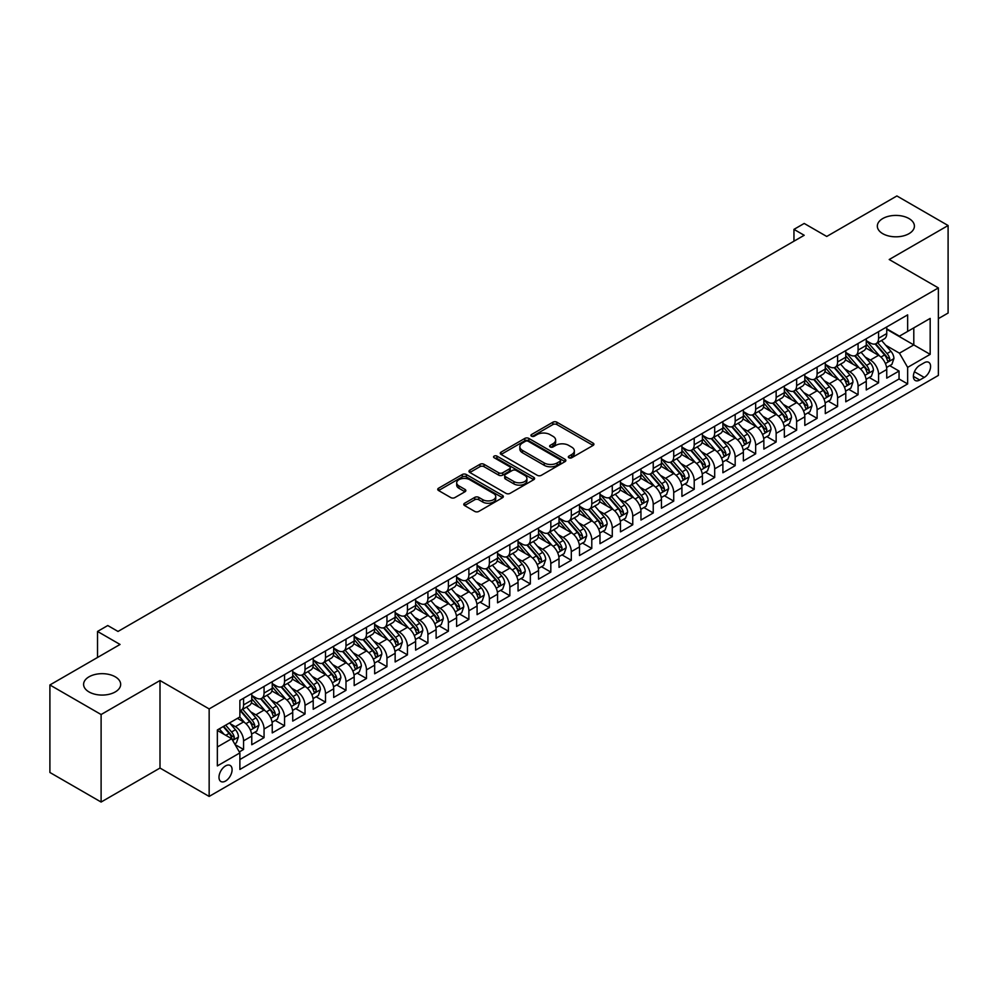 <?xml version="1.0" encoding="UTF-8"?>
<svg xmlns="http://www.w3.org/2000/svg" width="998" height="998" viewBox="0 0 998 998"><rect width="100%" height="100%" fill="white"/><g stroke="black" fill="none" stroke-linecap="round" stroke-linejoin="round"><path stroke-width="1.5" d="M568.91 457.758A1.996 1.148 0 0 0 571.717 457.758L593.086 445.432A2.844 1.647 0 0 0 593.922 444.272A2.844 1.647 0 0 0 593.086 443.1L556.896 422.216A2.844 1.647 0 0 0 552.867 422.216L531.51 434.542A1.996 1.148 0 0 0 530.924 435.353A1.996 1.148 0 0 0 531.51 436.176A1.996 1.148 0 0 0 534.329 436.176L537.086 434.579A9.094 5.252 0 0 1 549.96 434.579L552.967 436.313A9.094 5.252 0 0 1 555.636 440.031A9.094 5.252 0 0 1 552.967 443.748L550.21 445.345A1.996 1.148 0 0 0 549.624 446.156A1.996 1.148 0 0 0 550.21 446.967A1.996 1.148 0 0 0 553.017 446.967L555.786 445.37A9.094 5.252 0 0 1 568.66 445.37L571.667 447.116A9.094 5.252 0 0 1 574.337 450.822A9.094 5.252 0 0 1 571.667 454.539L568.91 456.136A1.996 1.148 0 0 0 568.324 456.947A1.996 1.148 0 0 0 568.91 457.758L568.91 456.136M115.244 676.806A18.538 10.704 0 0 0 95.035 674.486A18.538 10.704 0 0 0 83.595 684.366A18.538 10.704 0 0 0 89.022 691.938A18.538 10.704 0 0 0 109.231 694.259A18.538 10.704 0 0 0 120.671 684.366A18.538 10.704 0 0 0 115.244 676.806M908.978 218.55A18.538 10.704 0 0 0 888.769 216.229A18.538 10.704 0 0 0 877.329 226.109A18.538 10.704 0 0 0 882.756 233.682A18.538 10.704 0 0 0 902.965 236.002A18.538 10.704 0 0 0 914.405 226.109A18.538 10.704 0 0 0 908.978 218.55M225.548 781.047A9.269 5.352 120 0 0 231.598 772.889A9.269 5.352 120 0 0 230.176 765.454A9.269 5.352 120 0 0 225.548 765.915A9.269 5.352 120 0 0 219.485 774.086A9.269 5.352 120 0 0 220.907 781.509A9.269 5.352 120 0 0 225.548 781.047M464.606 503.241A2.844 1.647 0 0 0 463.771 504.402A2.844 1.647 0 0 0 464.606 505.562L474.761 511.425A2.844 1.647 0 0 0 478.778 511.425L502.505 497.728A2.844 1.647 0 0 0 503.341 496.555A2.844 1.647 0 0 0 502.505 495.395L466.316 474.512A2.844 1.647 0 0 0 462.299 474.512L438.571 488.209A2.844 1.647 0 0 0 437.735 489.369A2.844 1.647 0 0 0 438.571 490.529L450.834 497.603A2.844 1.647 0 0 0 454.851 497.603L465.006 491.74A2.844 1.647 0 0 0 465.841 490.579A2.844 1.647 0 0 0 465.006 489.419L458.93 485.914A7.61 4.391 0 0 1 456.697 482.807A7.61 4.391 0 0 1 461.4 478.753A7.61 4.391 0 0 1 469.684 479.701L493.511 493.461A7.61 4.391 0 0 1 495.732 496.555A7.61 4.391 0 0 1 491.041 500.622A7.61 4.391 0 0 1 482.758 499.661L478.778 497.378A2.844 1.647 0 0 0 474.761 497.378L464.606 503.241L464.606 505.562L474.761 499.736L474.761 497.378M938.37 318.649L948.1 313.035L948.1 225.523L896.89 195.957L826.731 236.464L804.201 223.452L793.959 229.365L804.201 235.279L118.013 631.447L107.772 625.534L97.53 631.447L97.53 657.47M101.11 714.531L101.11 802.043L160.004 768.048L160.004 680.524L101.11 714.531L49.9 684.965L120.059 644.459L97.53 631.447M160.004 680.524L209.156 708.917L938.37 287.911L938.37 375.423L209.156 796.429L209.156 708.917M948.1 225.523L889.206 259.517L938.37 287.911M537.286 475.322A2.844 1.647 0 0 0 541.315 475.322L565.03 461.625A2.844 1.647 0 0 0 565.866 460.465A2.844 1.647 0 0 0 565.03 459.305L528.84 438.409A2.844 1.647 0 0 0 524.823 438.409L501.096 452.106A2.844 1.647 0 0 0 500.272 453.267A2.844 1.647 0 0 0 501.096 454.427L537.286 475.322M494.958 458.194A1.996 1.148 0 0 1 496.979 458.469L533.73 479.689L510.04 493.374A2.844 1.647 0 0 1 506.023 493.374L469.833 472.478L469.833 470.158A2.844 1.647 0 0 0 468.998 471.318A2.844 1.647 0 0 0 469.833 472.478M469.833 470.158L479.988 464.295A2.844 1.647 0 0 1 484.005 464.295L498.688 472.765A2.844 1.647 0 0 0 502.705 472.765L509.442 468.873A2.844 1.647 0 0 0 510.277 467.713A2.844 1.647 0 0 0 509.442 466.553L494.16 457.733A1.996 1.148 0 0 1 493.573 456.922A1.996 1.148 0 0 1 494.808 455.861A1.996 1.148 0 0 1 496.979 456.111L533.768 477.343A2.844 1.647 0 0 1 534.604 478.516A2.844 1.647 0 0 1 533.768 479.676L533.768 477.343M101.11 802.043L49.9 772.477L49.9 684.965M239.32 751.931L243.574 749.473L235.066 744.57M230.239 723.687L235.378 726.656A11.589 6.687 60 0 1 243.574 740.84L251.77 736.112L251.77 744.745L264.058 737.647L254.739 732.27M250.723 711.861L255.862 714.83A11.589 6.687 60 0 1 264.058 729.014L272.242 724.286L272.242 732.919L284.542 725.82L275.223 720.444M271.207 700.035L276.346 703.004A11.589 6.687 60 0 1 284.542 717.188L292.726 712.46L292.726 721.092L305.026 713.994L295.707 708.617M291.69 688.208L296.83 691.177A11.589 6.687 60 0 1 305.026 705.361L313.21 700.633L313.21 709.266L325.51 702.168L316.179 696.791M312.174 676.382L317.314 679.351A11.589 6.687 60 0 1 325.51 693.535L333.694 688.807L333.694 697.44L345.994 690.342L336.663 684.965M332.658 664.556L337.798 667.525A11.589 6.687 60 0 1 345.994 681.709L354.178 676.981L354.178 685.614L366.478 678.515L357.147 673.139M353.13 652.729L358.282 655.698A11.589 6.687 60 0 1 366.478 669.883L374.662 665.155L374.662 673.787L386.95 666.689L377.631 661.312M373.614 640.903L378.766 643.872A11.589 6.687 60 0 1 386.95 658.056L395.146 653.328L395.146 661.961L407.434 654.863L398.115 649.486M394.098 629.077L399.25 632.046A11.589 6.687 60 0 1 407.434 646.23L415.63 641.502L415.63 650.135L427.917 643.036L418.599 637.66M414.582 617.251L419.734 620.22A11.589 6.687 60 0 1 427.917 634.404L436.114 629.676L436.114 638.308L448.401 631.21L439.083 625.833M435.066 605.424L440.218 608.393A11.589 6.687 60 0 1 448.401 622.577L456.597 617.849L456.597 626.482L468.885 619.384L459.567 614.007M455.55 593.598L460.702 596.567A11.589 6.687 60 0 1 468.885 610.751L477.081 606.023L477.081 614.656L489.369 607.557L480.05 602.181M476.034 581.772L481.173 584.741A11.589 6.687 60 0 1 489.369 598.925L497.565 594.197L497.565 602.829L509.853 595.731L500.534 590.354M496.517 569.945L501.657 572.914A11.589 6.687 60 0 1 509.853 587.098L518.049 582.37L518.049 591.003L530.337 583.917L521.018 578.528M517.001 558.119L522.141 561.088A11.589 6.687 60 0 1 530.337 575.272L538.533 570.544L538.533 579.177L550.821 572.091L541.502 566.702M537.485 546.293L542.625 549.262A11.589 6.687 60 0 1 550.821 563.446L559.017 558.718L559.017 567.351L571.305 560.265L561.986 554.876M557.969 534.466L563.109 537.435A11.589 6.687 60 0 1 571.305 551.632L579.501 546.892L579.501 555.524L591.789 548.438L582.47 543.049M578.453 522.64L583.593 525.609A11.589 6.687 60 0 1 591.789 539.806L599.985 535.065L599.985 543.698L612.273 536.612L602.954 531.223M598.937 510.814L604.077 513.783A11.589 6.687 60 0 1 612.273 527.979L620.469 523.239L620.469 531.872L632.757 524.786L623.438 519.397M619.421 498.988L624.561 501.957A11.589 6.687 60 0 1 632.757 516.153L640.953 511.413L640.953 520.045L653.241 512.96L643.922 507.57M639.905 487.161L645.045 490.13A11.589 6.687 60 0 1 653.241 504.327L661.437 499.586L661.437 508.219L673.725 501.133L664.406 495.744M660.389 475.335L665.529 478.304A11.589 6.687 60 0 1 673.725 492.501L681.921 487.76L681.921 496.393L694.209 489.307L684.89 483.918M680.873 463.509L686.013 466.478A11.589 6.687 60 0 1 694.209 480.674L702.405 475.934L702.405 484.566L714.693 477.481L705.374 472.091M701.357 451.682L706.497 454.651A11.589 6.687 60 0 1 714.693 468.848L722.889 464.107L722.889 472.753L735.177 465.654L725.858 460.265M721.841 439.856L726.981 442.825A11.589 6.687 60 0 1 735.177 457.022L743.373 452.294L743.373 460.926L755.661 453.828L746.342 448.439M742.325 428.03L747.465 430.999A11.589 6.687 60 0 1 755.661 445.195L763.857 440.467L763.857 449.1L776.145 442.002L766.826 436.613M762.809 416.203L767.949 419.172A11.589 6.687 60 0 1 776.145 433.369L784.341 428.641L784.341 437.274L796.629 430.175L787.31 424.786M783.293 404.377L788.432 407.346A11.589 6.687 60 0 1 796.629 421.543L804.812 416.815L804.812 425.447L817.113 418.349L807.794 412.96M803.777 392.551L808.916 395.52A11.589 6.687 60 0 1 817.113 409.716L825.296 404.988L825.296 413.621L837.596 406.523L828.278 401.146M824.261 380.725L829.4 383.694A11.589 6.687 60 0 1 837.596 397.89L845.78 393.162L845.78 401.795L858.08 394.697L848.749 389.32M844.745 368.898L849.884 371.867A11.589 6.687 60 0 1 858.08 386.064L866.264 381.336L866.264 389.969L878.564 382.87L878.564 374.238A11.589 6.687 -120 0 0 870.368 360.041L865.229 357.072M869.233 377.494L878.564 382.87M251.77 736.112A11.589 6.687 -120 0 0 243.574 721.916L237.424 718.373M272.242 724.286A11.589 6.687 -120 0 0 264.058 710.089L251.384 702.779M292.726 712.46A11.589 6.687 -120 0 0 284.542 698.263L271.868 690.953M313.21 700.633A11.589 6.687 -120 0 0 305.026 686.437L292.352 679.127M333.694 688.807A11.589 6.687 -120 0 0 325.51 674.611L312.836 667.3M354.178 676.981A11.589 6.687 -120 0 0 345.994 662.797L333.32 655.474M374.662 665.155A11.589 6.687 -120 0 0 366.478 650.97L353.803 643.648M395.146 653.328A11.589 6.687 -120 0 0 386.95 639.144L374.287 631.821M415.63 641.502A11.589 6.687 -120 0 0 407.434 627.318L394.771 619.995M436.114 629.676A11.589 6.687 -120 0 0 427.917 615.492L415.255 608.169M456.597 617.849A11.589 6.687 -120 0 0 448.401 603.665L435.739 596.342M477.081 606.023A11.589 6.687 -120 0 0 468.885 591.839L456.223 584.516M497.565 594.197A11.589 6.687 -120 0 0 489.369 580.013L476.707 572.69M518.049 582.37A11.589 6.687 -120 0 0 509.853 568.186L497.191 560.864M538.533 570.544A11.589 6.687 -120 0 0 530.337 556.36L517.675 549.037M559.017 558.718A11.589 6.687 -120 0 0 550.821 544.534L538.159 537.211M579.501 546.892A11.589 6.687 -120 0 0 571.305 532.707L558.643 525.385M599.985 535.065A11.589 6.687 -120 0 0 591.789 520.881L579.127 513.571M620.469 523.239A11.589 6.687 -120 0 0 612.273 509.055L599.611 501.745M640.953 511.413A11.589 6.687 -120 0 0 632.757 497.229L620.095 489.918M661.437 499.586A11.589 6.687 -120 0 0 653.241 485.402L640.579 478.092M681.921 487.76A11.589 6.687 -120 0 0 673.725 473.576L661.05 466.266M702.405 475.934A11.589 6.687 -120 0 0 694.209 461.75L681.534 454.439M722.889 464.107A11.589 6.687 -120 0 0 714.693 449.923L702.018 442.613M743.373 452.294A11.589 6.687 -120 0 0 735.177 438.097L722.502 430.787M763.857 440.467A11.589 6.687 -120 0 0 755.661 426.271L742.986 418.96M784.341 428.641A11.589 6.687 -120 0 0 776.145 414.444L763.47 407.134M804.812 416.815A11.589 6.687 -120 0 0 796.629 402.618L783.954 395.308M825.296 404.988A11.589 6.687 -120 0 0 817.113 390.792L804.438 383.481M845.78 393.162A11.589 6.687 -120 0 0 837.596 378.966L824.922 371.655M866.264 381.336A11.589 6.687 -120 0 0 858.08 367.139L845.406 359.829M924.235 362.761L919.732 365.368A8.982 5.19 120 0 0 913.869 373.277A8.982 5.19 120 0 0 915.241 380.475A8.982 5.19 120 0 0 919.732 380.026L924.235 377.431A8.982 5.19 120 0 0 930.099 369.51A8.982 5.19 120 0 0 928.726 362.324A8.982 5.19 120 0 0 924.235 362.761M217.352 746.991L231.686 738.72L239.882 752.904L239.882 769.458L907.644 383.931L907.644 367.376L899.447 353.18L885.7 345.246M239.882 752.904L217.352 765.915L217.352 729.962L239.882 716.951L239.882 700.396L907.644 314.869L907.644 331.423L930.173 318.412L930.173 354.365L907.644 367.376M251.77 695.431L255.862 697.789A11.589 6.687 60 0 0 261.651 698.363L269.847 693.635A11.589 6.687 -120 0 0 272.242 688.333L272.242 681.709M272.242 683.605L276.346 685.975A11.589 6.687 60 0 0 282.135 686.549L290.331 681.809A11.589 6.687 -120 0 0 292.726 676.507L292.726 669.883M292.726 671.779L296.83 674.149A11.589 6.687 60 0 0 302.619 674.723L310.815 669.982A11.589 6.687 -120 0 0 313.21 664.68L313.21 658.056M313.21 659.952L317.314 662.323A11.589 6.687 60 0 0 323.103 662.897L331.299 658.156A11.589 6.687 -120 0 0 333.694 652.854L333.694 646.23M333.694 648.126L337.798 650.496A11.589 6.687 60 0 0 343.586 651.07L351.783 646.33A11.589 6.687 -120 0 0 354.178 641.028L354.178 634.404M354.178 636.3L358.282 638.67A11.589 6.687 60 0 0 364.07 639.244L372.266 634.503A11.589 6.687 -120 0 0 374.662 629.202L374.662 622.577M374.662 624.474L378.766 626.844A11.589 6.687 60 0 0 384.554 627.418L392.75 622.677A11.589 6.687 -120 0 0 395.146 617.375L395.146 610.751M395.146 612.647L399.25 615.018A11.589 6.687 60 0 0 405.038 615.591L413.234 610.851A11.589 6.687 -120 0 0 415.63 605.549L415.63 598.925M415.63 600.821L419.734 603.191A11.589 6.687 60 0 0 425.522 603.765L433.718 599.025A11.589 6.687 -120 0 0 436.114 593.723L436.114 587.098M436.114 588.995L440.218 591.365A11.589 6.687 60 0 0 446.006 591.939L454.202 587.211A11.589 6.687 -120 0 0 456.597 581.896L456.597 575.272M456.597 577.168L460.702 579.539A11.589 6.687 60 0 0 466.49 580.112L474.686 575.384A11.589 6.687 -120 0 0 477.081 570.07L477.081 563.446M477.081 565.342L481.173 567.712A11.589 6.687 60 0 0 486.974 568.286L495.17 563.558A11.589 6.687 -120 0 0 497.565 558.244L497.565 551.62M497.565 553.516L501.657 555.886A11.589 6.687 60 0 0 507.458 556.46L515.654 551.732A11.589 6.687 -120 0 0 518.049 546.417L518.049 539.793M518.049 541.689L522.141 544.06A11.589 6.687 60 0 0 527.942 544.634L536.138 539.906A11.589 6.687 -120 0 0 538.533 534.591L538.533 527.979M538.533 529.863L542.625 532.233A11.589 6.687 60 0 0 548.426 532.807L556.622 528.079A11.589 6.687 -120 0 0 559.017 522.765L559.017 516.153M559.017 518.037L563.109 520.407A11.589 6.687 60 0 0 568.91 520.981L577.106 516.253A11.589 6.687 -120 0 0 579.501 510.939L579.501 504.327M579.501 506.211L583.593 508.581A11.589 6.687 60 0 0 589.394 509.155L597.577 504.427A11.589 6.687 -120 0 0 599.985 499.112L599.985 492.501M599.985 494.384L604.077 496.755A11.589 6.687 60 0 0 609.878 497.328L618.061 492.6A11.589 6.687 -120 0 0 620.469 487.286L620.469 480.674M620.469 482.558L624.561 484.928A11.589 6.687 60 0 0 630.362 485.502L638.545 480.774A11.589 6.687 -120 0 0 640.953 475.472L640.953 468.848M640.953 470.732L645.045 473.102A11.589 6.687 60 0 0 650.846 473.676L659.029 468.948A11.589 6.687 -120 0 0 661.437 463.646L661.437 457.022M661.437 458.905L665.529 461.276A11.589 6.687 60 0 0 671.33 461.849L679.513 457.121A11.589 6.687 -120 0 0 681.921 451.82L681.921 445.195M681.921 447.079L686.013 449.449A11.589 6.687 60 0 0 691.814 450.023L699.997 445.295A11.589 6.687 -120 0 0 702.405 439.993L702.405 433.369M702.405 435.253L706.497 437.623A11.589 6.687 60 0 0 712.285 438.197L720.481 433.469A11.589 6.687 -120 0 0 722.889 428.167L722.889 421.543M722.889 423.426L726.981 425.797A11.589 6.687 60 0 0 732.769 426.371L740.965 421.643A11.589 6.687 -120 0 0 743.373 416.341L743.373 409.716M743.373 411.6L747.465 413.97A11.589 6.687 60 0 0 753.253 414.544L761.449 409.816A11.589 6.687 -120 0 0 763.857 404.514L763.857 397.89M763.857 399.774L767.949 402.144A11.589 6.687 60 0 0 773.737 402.718L781.933 397.99A11.589 6.687 -120 0 0 784.341 392.688L784.341 386.064M784.341 387.948L788.432 390.318A11.589 6.687 60 0 0 794.221 390.892L802.417 386.164A11.589 6.687 -120 0 0 804.812 380.862L804.812 374.238M804.812 376.134L808.916 378.491A11.589 6.687 60 0 0 814.705 379.065L822.901 374.337A11.589 6.687 -120 0 0 825.296 369.035L825.296 362.411M825.296 364.307L829.4 366.665A11.589 6.687 60 0 0 835.189 367.239L843.385 362.511A11.589 6.687 -120 0 0 845.78 357.209L845.78 350.585M845.78 352.481L849.884 354.839A11.589 6.687 60 0 0 855.673 355.413L863.869 350.685A11.589 6.687 -120 0 0 866.264 345.383L866.264 338.759M239.882 759.528L899.048 378.966L899.048 371.044L886.748 378.142L886.748 369.51A11.589 6.687 -120 0 0 878.564 355.313L865.89 348.003M866.264 340.655L870.368 343.013A11.589 6.687 -120 0 0 876.157 343.586A11.589 6.687 -120 0 0 878.564 338.285L878.564 331.66M876.157 343.586L884.353 338.858A11.589 6.687 -120 0 0 886.748 333.557L886.748 326.932M243.574 698.263L243.574 704.887A11.589 6.687 60 0 1 241.167 710.189A11.589 6.687 60 0 1 239.882 710.663M241.167 710.189L249.363 705.461A11.589 6.687 -120 0 0 251.77 700.159L251.77 693.535M264.058 686.437L264.058 693.061A11.589 6.687 60 0 1 261.651 698.363M284.542 674.611L284.542 681.235A11.589 6.687 60 0 1 282.135 686.549M305.026 662.784L305.026 669.409A11.589 6.687 60 0 1 302.619 674.723M325.51 650.958L325.51 657.582A11.589 6.687 60 0 1 323.103 662.897M345.994 639.132L345.994 645.756A11.589 6.687 60 0 1 343.586 651.07M366.478 627.318L366.478 633.93A11.589 6.687 60 0 1 364.07 639.244M386.95 615.492L386.95 622.103A11.589 6.687 60 0 1 384.554 627.418M407.434 603.665L407.434 610.277A11.589 6.687 60 0 1 405.038 615.591M427.917 591.839L427.917 598.451A11.589 6.687 60 0 1 425.522 603.765M448.401 580.013L448.401 586.624A11.589 6.687 60 0 1 446.006 591.939M468.885 568.186L468.885 574.811A11.589 6.687 60 0 1 466.49 580.112M489.369 556.36L489.369 562.984A11.589 6.687 60 0 1 486.974 568.286M509.853 544.534L509.853 551.158A11.589 6.687 60 0 1 507.458 556.46M530.337 532.707L530.337 539.332A11.589 6.687 60 0 1 527.942 544.634M550.821 520.881L550.821 527.505A11.589 6.687 60 0 1 548.426 532.807M571.305 509.055L571.305 515.679A11.589 6.687 60 0 1 568.91 520.981M591.789 497.229L591.789 503.853A11.589 6.687 60 0 1 589.394 509.155M612.273 485.402L612.273 492.026A11.589 6.687 60 0 1 609.878 497.328M632.757 473.576L632.757 480.2A11.589 6.687 60 0 1 630.362 485.502M653.241 461.75L653.241 468.374A11.589 6.687 60 0 1 650.846 473.676M673.725 449.923L673.725 456.548A11.589 6.687 60 0 1 671.33 461.849M694.209 438.097L694.209 444.721A11.589 6.687 60 0 1 691.814 450.023M714.693 426.271L714.693 432.895A11.589 6.687 60 0 1 712.285 438.197M735.177 414.444L735.177 421.069A11.589 6.687 60 0 1 732.769 426.371M755.661 402.618L755.661 409.242A11.589 6.687 60 0 1 753.253 414.544M776.145 390.792L776.145 397.416A11.589 6.687 60 0 1 773.737 402.718M796.629 378.966L796.629 385.59A11.589 6.687 60 0 1 794.221 390.892M817.113 367.139L817.113 373.763A11.589 6.687 60 0 1 814.705 379.065M837.596 355.313L837.596 361.937A11.589 6.687 60 0 1 835.189 367.239M858.08 343.487L858.08 350.111A11.589 6.687 60 0 1 855.673 355.413M858.08 386.064L858.08 394.697M837.596 397.89L837.596 406.523M817.113 409.716L817.113 418.349M796.629 421.543L796.629 430.175M776.145 433.369L776.145 442.002M755.661 445.195L755.661 453.828M735.177 457.022L735.177 465.654M714.693 468.848L714.693 477.481M694.209 480.674L694.209 489.307M673.725 492.501L673.725 501.133M653.241 504.327L653.241 512.96M632.757 516.153L632.757 524.786M612.273 527.979L612.273 536.612M591.789 539.806L591.789 548.438M571.305 551.632L571.305 560.265M550.821 563.446L550.821 572.091M530.337 575.272L530.337 583.917M509.853 587.098L509.853 595.731M489.369 598.925L489.369 607.557M468.885 610.751L468.885 619.384M448.401 622.577L448.401 631.21M427.917 634.404L427.917 643.036M407.434 646.23L407.434 654.863M386.95 658.056L386.95 666.689M366.478 669.883L366.478 678.515M345.994 681.709L345.994 690.342M325.51 693.535L325.51 702.168M305.026 705.361L305.026 713.994M284.542 717.188L284.542 725.82M264.058 729.014L264.058 737.647M243.574 740.84L243.574 749.473M231.686 738.72L217.352 730.436M899.447 353.18L913.794 344.909L913.794 327.88L930.173 318.412M886.748 329.303L930.173 354.365M886.748 328.829L899.447 336.151L907.644 331.423M160.004 768.048L209.156 796.429M793.959 229.365L793.959 241.192M889.717 365.667L899.048 371.044M899.048 378.966L907.644 383.931M569.696 458.045L571.667 456.909A9.094 5.252 0 0 0 574.337 453.192L574.337 450.822M555.636 440.031L555.636 442.401A9.094 5.252 0 0 1 552.967 446.106L551.008 447.241M593.086 443.1L593.086 445.432L556.896 424.574A2.844 1.647 0 0 0 552.867 424.574L532.308 436.45M564.993 461.637L528.84 440.767A2.844 1.647 0 0 0 524.823 440.767L501.133 454.439M560.015 461.276A1.996 1.148 0 0 0 560.589 460.465A1.996 1.148 0 0 0 560.015 459.641L528.241 441.303A1.996 1.148 0 0 0 525.422 441.303L522.515 442.987A9.094 5.252 0 0 0 519.846 446.705A9.094 5.252 0 0 0 522.515 450.422L544.222 462.96A9.094 5.252 0 0 0 557.096 462.96L560.015 461.276L560.015 463.633A1.996 1.148 0 0 0 560.589 462.823L560.589 460.465M519.846 446.705L519.846 449.075A9.094 5.252 0 0 0 522.515 452.78L522.515 450.422M560.015 463.633L557.096 465.317A9.094 5.252 0 0 1 544.222 465.317L522.515 452.78M469.871 472.491L479.988 466.652L479.988 464.295M510.277 467.713L510.277 470.083A2.844 1.647 0 0 1 509.442 471.243L502.705 475.135A2.844 1.647 0 0 1 498.688 475.135L484.005 466.652A2.844 1.647 0 0 0 479.988 466.652M513.92 481.56A7.61 4.391 0 0 0 522.204 482.508A7.61 4.391 0 0 0 526.907 478.454A7.61 4.391 0 0 0 524.674 475.347L516.278 470.495A2.844 1.647 0 0 0 512.261 470.495L505.524 474.387A2.844 1.647 0 0 0 504.689 475.547A2.844 1.647 0 0 0 505.524 476.707L513.92 481.56L513.92 483.918A7.61 4.391 0 0 0 522.204 484.878A7.61 4.391 0 0 0 526.907 480.811L526.907 478.454M504.689 475.547L504.689 477.917A2.844 1.647 0 0 0 505.524 479.077L505.524 476.707M513.92 483.918L505.524 479.077M495.732 496.555L495.732 498.925A7.61 4.391 0 0 1 491.041 502.98A7.61 4.391 0 0 1 482.758 502.031L478.778 499.736A2.844 1.647 0 0 0 474.761 499.736M456.697 482.807L456.697 485.165A7.61 4.391 0 0 0 458.93 488.272L458.93 485.914M464.968 491.764L458.93 488.272M502.505 495.395L502.505 497.728L466.316 476.869A2.844 1.647 0 0 0 462.299 476.869L438.609 490.542M886.586 367.476L891.875 364.42L893.921 358.507A7.672 4.429 -120 0 0 890.927 351.296L881.571 340.468M879.7 356.061L868.597 343.212A22.156 12.799 -120 0 0 866.264 340.78M873.612 352.456L867.399 345.271A18.401 10.616 -120 0 0 866.264 344.036M875.109 344.011L884.577 354.964A7.672 4.429 60 0 1 887.322 360.253C888.47 361.8 889.293 361.326 889.779 358.831A7.672 4.429 -120 0 0 887.035 353.541L877.679 342.713M875.67 343.823L885.837 355.6A3.905 2.258 60 0 1 886.823 357.134L889.779 358.831M887.322 360.253L887.871 361.164M866.102 379.302L871.391 376.246L873.437 370.333A7.672 4.429 -120 0 0 870.443 363.122L861.087 352.294M859.216 367.888L848.113 355.039A22.156 12.799 -120 0 0 845.78 352.606M853.128 364.282L846.915 357.097A18.401 10.616 -120 0 0 845.78 355.862M854.637 355.837L864.093 366.79A7.672 4.429 60 0 1 866.838 372.079C867.986 373.626 868.809 373.152 869.295 370.657A7.672 4.429 -120 0 0 866.551 365.368L857.195 354.539M855.186 355.65L865.366 367.426A3.905 2.258 60 0 1 866.351 368.961L869.295 370.657M866.838 372.079L867.399 372.99M845.618 391.129L850.907 388.072L852.953 382.159A7.672 4.429 -120 0 0 849.959 374.949L840.603 364.12M838.732 379.714L827.629 366.865A22.156 12.799 -120 0 0 825.296 364.432M832.644 376.109L826.431 368.923A18.401 10.616 -120 0 0 825.296 367.688M834.153 367.663L843.609 378.616A7.672 4.429 60 0 1 846.354 383.906C847.502 385.453 848.325 384.979 848.811 382.484A7.672 4.429 -120 0 0 846.067 377.194L836.711 366.366M834.702 367.476L844.882 379.252A3.905 2.258 60 0 1 845.867 380.787L848.811 382.484M846.354 383.906L846.915 384.816M825.134 402.955L830.423 399.899L832.469 393.985A7.672 4.429 -120 0 0 829.475 386.775L820.119 375.947M818.248 391.54L807.145 378.691A22.156 12.799 -120 0 0 804.812 376.258M812.16 387.935L805.947 380.749A18.401 10.616 -120 0 0 804.812 379.514M813.669 379.477L823.125 390.443A7.672 4.429 60 0 1 825.87 395.732C827.018 397.279 827.841 396.805 828.328 394.31A7.672 4.429 -120 0 0 825.583 389.02L816.227 378.192M814.218 379.302L824.398 391.079A3.905 2.258 60 0 1 825.383 392.613L828.328 394.31M825.87 395.732L826.431 396.643M804.65 414.781L809.939 411.725L811.985 405.812A7.672 4.429 -120 0 0 808.991 398.601L799.635 387.773M797.764 403.367L786.661 390.517A22.156 12.799 -120 0 0 784.341 388.085M791.676 399.761L785.463 392.576A18.401 10.616 -120 0 0 784.341 391.341M793.185 391.303L802.641 402.269A7.672 4.429 60 0 1 805.386 407.558C806.534 409.105 807.357 408.631 807.844 406.136A7.672 4.429 -120 0 0 805.099 400.847L795.743 390.018M793.734 391.129L803.914 402.905A3.905 2.258 60 0 1 804.899 404.44L807.844 406.136M805.386 407.558L805.947 408.469M784.166 426.608L789.455 423.551L791.501 417.638A7.672 4.429 -120 0 0 788.52 410.428L779.151 399.599M777.28 415.193L766.177 402.344A22.156 12.799 -120 0 0 763.857 399.911M771.192 411.588L764.979 404.402A18.401 10.616 -120 0 0 763.857 403.167M772.702 403.13L782.17 414.095A7.672 4.429 60 0 1 784.902 419.385C786.05 420.931 786.873 420.457 787.36 417.962A7.672 4.429 -120 0 0 784.628 412.673L775.259 401.845M773.25 402.955L783.43 414.731A3.905 2.258 60 0 1 784.416 416.266L787.36 417.962M784.902 419.385L785.463 420.295M763.682 438.434L768.971 435.377L771.017 429.464A7.672 4.429 -120 0 0 768.036 422.254L758.667 411.426M756.796 427.019L745.693 414.17A22.156 12.799 -120 0 0 743.373 411.737M750.708 423.414L744.496 416.228A18.401 10.616 -120 0 0 743.373 414.993M752.218 414.956L761.686 425.921A7.672 4.429 60 0 1 764.418 431.211C765.566 432.758 766.389 432.284 766.876 429.789A7.672 4.429 -120 0 0 764.144 424.499L754.775 413.671M752.766 414.781L762.946 426.558A3.905 2.258 60 0 1 763.932 428.092L766.876 429.789M764.418 431.211L764.979 432.122M743.198 450.26L748.488 447.204L750.533 441.291A7.672 4.429 -120 0 0 747.552 434.08L738.183 423.239M736.312 438.846L725.209 425.996A22.156 12.799 -120 0 0 722.889 423.564M730.224 435.24L724.012 428.055A18.401 10.616 -120 0 0 722.889 426.82M731.734 426.782L741.202 437.748A7.672 4.429 60 0 1 743.934 443.037C745.082 444.584 745.905 444.11 746.392 441.615A7.672 4.429 -120 0 0 743.66 436.326L734.291 425.497M732.283 426.608L742.462 438.384A3.905 2.258 60 0 1 743.448 439.918L746.392 441.615M743.934 443.037L744.496 443.948M722.714 462.086L728.004 459.03L730.049 453.117A7.672 4.429 -120 0 0 727.068 445.906L717.699 435.066M715.828 450.672L704.725 437.823A22.156 12.799 -120 0 0 702.405 435.39M709.74 447.067L703.54 439.881A18.401 10.616 -120 0 0 702.405 438.646M711.25 438.609L720.718 449.574A7.672 4.429 60 0 1 723.45 454.863C724.598 456.41 725.421 455.936 725.908 453.441A7.672 4.429 -120 0 0 723.176 448.152L713.807 437.324M711.799 438.434L721.978 450.21A3.905 2.258 60 0 1 722.964 451.745L725.908 453.441M723.45 454.863L724.012 455.774M702.23 473.913L707.52 470.856L709.566 464.943A7.672 4.429 -120 0 0 706.584 457.733L697.215 446.892M695.344 462.498L684.241 449.649A22.156 12.799 -120 0 0 681.921 447.216M689.256 458.893L683.056 451.707A18.401 10.616 -120 0 0 681.921 450.472M690.766 450.435L700.234 461.4A7.672 4.429 60 0 1 702.966 466.69C704.126 468.237 704.937 467.763 705.424 465.268A7.672 4.429 -120 0 0 702.692 459.978L693.323 449.15M691.315 450.26L701.494 462.037A3.905 2.258 60 0 1 702.48 463.571L705.424 465.268M702.966 466.69L703.528 467.6M681.746 485.739L687.036 482.683L689.082 476.77A7.672 4.429 -120 0 0 686.1 469.559L676.731 458.718M674.86 474.324L663.757 461.475A22.156 12.799 -120 0 0 661.437 459.043M668.772 470.719L662.572 463.534A18.401 10.616 -120 0 0 661.437 462.299M670.282 462.261L679.75 473.227A7.672 4.429 60 0 1 682.482 478.516C683.642 480.063 684.453 479.589 684.94 477.094A7.672 4.429 -120 0 0 682.208 471.805L672.852 460.976M670.843 462.086L681.01 473.863A3.905 2.258 60 0 1 681.996 475.397L684.94 477.094M682.482 478.516L683.044 479.427M661.262 497.565L666.552 494.509L668.598 488.596A7.672 4.429 -120 0 0 665.616 481.385L656.26 470.545M654.376 486.151L643.286 473.301A22.156 12.799 -120 0 0 640.953 470.856M648.288 482.545L642.088 475.36A18.401 10.616 -120 0 0 640.953 474.125M649.798 474.087L659.266 485.053A7.672 4.429 60 0 1 661.998 490.342C663.159 491.877 663.969 491.415 664.456 488.92A7.672 4.429 -120 0 0 661.724 483.631L652.368 472.803M650.359 473.913L660.526 485.689A3.905 2.258 60 0 1 661.512 487.224L664.456 488.92M661.998 490.342L662.56 491.253M640.778 509.392L646.068 506.335L648.114 500.422A7.672 4.429 -120 0 0 645.132 493.212L635.776 482.371M633.892 497.977L622.802 485.128A22.156 12.799 -120 0 0 620.469 482.683M627.804 494.372L621.604 487.186A18.401 10.616 -120 0 0 620.469 485.951M629.314 485.914L638.782 496.879A7.672 4.429 60 0 1 641.514 502.169C642.675 503.703 643.485 503.241 643.972 500.746A7.672 4.429 -120 0 0 641.24 495.457L631.884 484.616M629.875 485.739L640.042 497.515A3.905 2.258 60 0 1 641.028 499.05L643.972 500.746M641.514 502.169L642.076 503.079M620.294 521.218L625.584 518.162L627.63 512.248A7.672 4.429 -120 0 0 624.648 505.038L615.292 494.197M613.408 509.803L602.318 496.954A22.156 12.799 -120 0 0 599.985 494.509M607.32 506.198L601.12 499.012A18.401 10.616 -120 0 0 599.985 497.777M608.83 497.74L618.298 508.706A7.672 4.429 60 0 1 621.03 513.995C622.191 515.529 623.001 515.068 623.488 512.573A7.672 4.429 -120 0 0 620.756 507.283L611.4 496.443M609.391 497.565L619.558 509.342A3.905 2.258 60 0 1 620.544 510.876L623.488 512.573M621.03 513.995L621.592 514.906M599.81 533.044L605.1 529.988L607.146 524.075A7.672 4.429 -120 0 0 604.164 516.864L594.808 506.023M592.924 521.63L581.834 508.78A22.156 12.799 -120 0 0 579.501 506.335M586.836 518.024L580.636 510.839A18.401 10.616 -120 0 0 579.501 509.604M588.346 509.566L597.814 520.532A7.672 4.429 60 0 1 600.547 525.821C601.707 527.356 602.518 526.894 603.004 524.399A7.672 4.429 -120 0 0 600.272 519.11L590.916 508.269M588.907 509.392L599.074 521.168A3.905 2.258 60 0 1 600.06 522.702L603.004 524.399M600.547 525.821L601.108 526.732M579.327 544.871L584.616 541.814L586.674 535.901A7.672 4.429 -120 0 0 583.68 528.691L574.324 517.85M572.44 533.456L561.35 520.607A22.156 12.799 -120 0 0 559.017 518.162M566.353 529.851L560.152 522.665A18.401 10.616 -120 0 0 559.017 521.418M567.862 521.393L577.331 532.358A7.672 4.429 60 0 1 580.063 537.648C581.223 539.182 582.034 538.708 582.52 536.225A7.672 4.429 -120 0 0 579.788 530.936L570.432 520.095M568.423 521.218L578.591 532.994A3.905 2.258 60 0 1 579.576 534.516L582.52 536.225M580.063 537.648L580.624 538.558M558.843 556.697L564.132 553.641L566.19 547.727A7.672 4.429 -120 0 0 563.196 540.517L553.84 529.676M551.956 545.282L540.866 532.433A22.156 12.799 -120 0 0 538.533 529.988M545.869 541.677L539.669 534.491A18.401 10.616 -120 0 0 538.533 533.244M547.378 533.219L556.847 544.184A7.672 4.429 60 0 1 559.579 549.474C560.739 551.008 561.55 550.534 562.036 548.052A7.672 4.429 -120 0 0 559.304 542.762L549.948 531.922M547.939 533.044L558.107 544.821A3.905 2.258 60 0 1 559.092 546.343L562.036 548.052M559.579 549.474L560.14 550.385M538.359 568.523L543.648 565.467L545.706 559.554A7.672 4.429 -120 0 0 542.712 552.343L533.356 541.502M531.472 557.109L520.382 544.259A22.156 12.799 -120 0 0 518.049 541.814M525.397 553.503L519.185 546.318A18.401 10.616 -120 0 0 518.049 545.07M526.894 545.045L536.363 556.011A7.672 4.429 60 0 1 539.095 561.3C540.255 562.835 541.078 562.361 541.552 559.878A7.672 4.429 -120 0 0 538.82 554.589L529.464 543.748M527.455 544.871L537.623 556.647A3.905 2.258 60 0 1 538.608 558.169L541.552 559.878M539.095 561.3L539.656 562.211M517.875 580.349L523.177 577.293L525.222 571.38A7.672 4.429 -120 0 0 522.228 564.169L512.872 553.329M510.988 568.935L499.898 556.086A22.156 12.799 -120 0 0 497.565 553.641M504.913 565.33L498.701 558.131A18.401 10.616 -120 0 0 497.565 556.896M506.41 556.872L515.879 567.837A7.672 4.429 60 0 1 518.611 573.126C519.771 574.661 520.594 574.187 521.068 571.704A7.672 4.429 -120 0 0 518.336 566.415L508.98 555.574M506.972 556.697L517.139 568.473A3.905 2.258 60 0 1 518.124 569.995L521.068 571.704M518.611 573.126L519.172 574.037M497.391 592.176L502.693 589.119L504.739 583.206A7.672 4.429 -120 0 0 501.745 575.996L492.388 565.155M490.517 580.761L479.414 567.912A22.156 12.799 -120 0 0 477.081 565.467M484.429 577.156L478.217 569.958A18.401 10.616 -120 0 0 477.081 568.723M485.926 568.698L495.395 579.663A7.672 4.429 60 0 1 498.127 584.953C499.287 586.487 500.11 586.013 500.584 583.531A7.672 4.429 -120 0 0 497.852 578.241L488.496 567.4M486.488 568.523L496.655 580.3A3.905 2.258 60 0 1 497.64 581.822L500.584 583.531M498.127 584.953L498.688 585.863M476.907 604.002L482.209 600.946L484.255 595.033A7.672 4.429 -120 0 0 481.261 587.822L471.904 576.981M470.033 592.587L458.93 579.738A22.156 12.799 -120 0 0 456.597 577.293M463.945 588.982L457.733 581.784A18.401 10.616 -120 0 0 456.597 580.549M465.442 580.524L474.911 591.49A7.672 4.429 60 0 1 477.643 596.779C478.803 598.313 479.626 597.839 480.113 595.357A7.672 4.429 -120 0 0 477.368 590.067L468.012 579.227M466.004 580.349L476.171 592.126A3.905 2.258 60 0 1 477.156 593.648L480.113 595.357M477.643 596.779L478.204 597.69M456.423 615.828L461.725 612.772L463.771 606.859A7.672 4.429 -120 0 0 460.777 599.648L451.42 588.808M449.549 604.414L438.446 591.565A22.156 12.799 -120 0 0 436.114 589.119M443.461 600.808L437.249 593.61A18.401 10.616 -120 0 0 436.114 592.375M444.958 592.35L454.427 603.316A7.672 4.429 60 0 1 457.171 608.605C458.319 610.14 459.142 609.666 459.629 607.183A7.672 4.429 -120 0 0 456.884 601.894L447.528 591.053M445.52 592.176L455.687 603.952A3.905 2.258 60 0 1 456.672 605.474L459.629 607.183M457.171 608.605L457.72 609.504M435.939 627.655L441.241 624.598L443.287 618.685A7.672 4.429 -120 0 0 440.293 611.475L430.936 600.634M429.065 616.24L417.962 603.391A22.156 12.799 -120 0 0 415.63 600.946M422.977 612.635L416.765 605.437A18.401 10.616 -120 0 0 415.63 604.202M424.474 604.177L433.943 615.142A7.672 4.429 60 0 1 436.687 620.432C437.835 621.966 438.658 621.492 439.145 619.01A7.672 4.429 -120 0 0 436.4 613.72L427.044 602.879M425.036 604.002L435.203 615.778A3.905 2.258 60 0 1 436.188 617.3L439.145 619.01M436.687 620.432L437.236 621.33M415.455 639.469L420.757 636.425L422.803 630.499A7.672 4.429 -120 0 0 419.809 623.301L410.452 612.46M408.581 628.066L397.478 615.217A22.156 12.799 -120 0 0 395.146 612.772M402.493 624.461L396.281 617.263A18.401 10.616 -120 0 0 395.146 616.028M403.99 616.003L413.459 626.969A7.672 4.429 60 0 1 416.203 632.245C417.351 633.792 418.174 633.318 418.661 630.836A7.672 4.429 -120 0 0 415.916 625.546L406.56 614.706M404.552 615.828L414.719 627.605A3.905 2.258 60 0 1 415.704 629.127L418.661 630.836M416.203 632.245L416.752 633.156M394.971 651.295L400.273 648.251L402.319 642.325A7.672 4.429 -120 0 0 399.325 635.127L389.969 624.286M388.097 639.893L376.995 627.031A22.156 12.799 -120 0 0 374.662 624.598M382.009 636.287L375.797 629.089A18.401 10.616 -120 0 0 374.662 627.854M383.506 627.829L392.975 638.795A7.672 4.429 60 0 1 395.719 644.072C396.867 645.619 397.691 645.145 398.177 642.662A7.672 4.429 -120 0 0 395.433 637.373L386.076 626.532M384.068 627.655L394.235 639.431A3.905 2.258 60 0 1 395.22 640.953L398.177 642.662M395.719 644.072L396.268 644.982M374.487 663.121L379.789 660.065L381.835 654.152A7.672 4.429 -120 0 0 378.841 646.954L369.485 636.113M367.613 651.719L356.511 638.857A22.156 12.799 -120 0 0 354.178 636.425M361.526 648.101L355.313 640.916A18.401 10.616 -120 0 0 354.178 639.681M363.023 639.656L372.491 650.621A7.672 4.429 60 0 1 375.236 655.898C376.383 657.445 377.207 656.971 377.693 654.488A7.672 4.429 -120 0 0 374.949 649.199L365.592 638.358M363.584 639.481L373.751 651.257A3.905 2.258 60 0 1 374.737 652.779L377.693 654.488M375.236 655.898L375.784 656.809M354.016 674.947L359.305 671.891L361.351 665.978A7.672 4.429 -120 0 0 358.357 658.78L349.001 647.939M347.129 663.545L336.027 650.684A22.156 12.799 -120 0 0 333.694 648.251M341.042 659.928L334.829 652.742A18.401 10.616 -120 0 0 333.694 651.507M342.551 651.482L352.007 662.447A7.672 4.429 60 0 1 354.752 667.724C355.899 669.271 356.723 668.797 357.209 666.315A7.672 4.429 -120 0 0 354.465 661.025L345.108 650.185M343.1 651.307L353.267 663.084A3.905 2.258 60 0 1 354.253 664.606L357.209 666.315M354.752 667.724L355.3 668.635M333.532 686.774L338.821 683.717L340.867 677.804A7.672 4.429 -120 0 0 337.873 670.606L328.517 659.765M326.645 675.372L315.543 662.51A22.156 12.799 -120 0 0 313.21 660.077M320.558 671.754L314.345 664.568A18.401 10.616 -120 0 0 313.21 663.333M322.067 663.308L331.523 674.261A7.672 4.429 60 0 1 334.268 679.551C335.415 681.098 336.239 680.624 336.725 678.141A7.672 4.429 -120 0 0 333.981 672.852L324.624 662.011M322.616 663.134L332.796 674.91A3.905 2.258 60 0 1 333.781 676.432L336.725 678.141M334.268 679.551L334.829 680.461M313.048 698.6L318.337 695.544L320.383 689.63A7.672 4.429 -120 0 0 317.389 682.432L308.033 671.592M306.161 687.185L295.059 674.336A22.156 12.799 -120 0 0 292.726 671.904M300.074 683.58L293.861 676.395A18.401 10.616 -120 0 0 292.726 675.159M301.583 675.135L311.039 686.088A7.672 4.429 60 0 1 313.784 691.377C314.931 692.924 315.755 692.45 316.241 689.967A7.672 4.429 -120 0 0 313.497 684.678L304.141 673.837M302.132 674.96L312.312 686.736A3.905 2.258 60 0 1 313.297 688.258L316.241 689.967M313.784 691.377L314.345 692.288M292.564 710.426L297.853 707.37L299.899 701.457A7.672 4.429 -120 0 0 296.905 694.259L287.549 683.418M285.678 699.012L274.575 686.162A22.156 12.799 -120 0 0 272.242 683.73M279.59 695.406L273.377 688.221A18.401 10.616 -120 0 0 272.242 686.986M281.099 686.961L290.555 697.914A7.672 4.429 60 0 1 293.3 703.203C294.447 704.75 295.271 704.276 295.757 701.794A7.672 4.429 -120 0 0 293.013 696.504L283.657 685.663M281.648 686.786L291.828 698.563A3.905 2.258 60 0 1 292.813 700.085L295.757 701.794M293.3 703.203L293.861 704.114M272.08 722.253L277.369 719.196L279.415 713.283A7.672 4.429 -120 0 0 276.421 706.085L267.065 695.244M265.194 710.838L254.091 697.989A22.156 12.799 -120 0 0 251.77 695.556M259.106 707.233L252.893 700.047A18.401 10.616 -120 0 0 251.77 698.812M260.615 698.787L270.071 709.74A7.672 4.429 60 0 1 272.816 715.03C273.963 716.576 274.787 716.102 275.273 713.62A7.672 4.429 -120 0 0 272.541 708.331L263.173 697.49M261.164 698.612L271.344 710.389A3.905 2.258 60 0 1 272.329 711.911L275.273 713.62M272.816 715.03L273.377 715.94M251.596 734.079L256.885 731.023L258.931 725.109A7.672 4.429 -120 0 0 255.95 717.911L246.581 707.071M244.71 722.664L239.807 717.001M238.622 719.059L237.823 718.136M240.131 710.613L249.6 721.566A7.672 4.429 60 0 1 252.332 726.856C253.48 728.403 254.303 727.929 254.789 725.446A7.672 4.429 -120 0 0 252.057 720.157L242.689 709.316M240.68 710.439L250.86 722.215A3.905 2.258 60 0 1 251.845 723.737L254.789 725.446M252.332 726.856L252.893 727.767M234.655 743.859L236.401 742.849L238.447 736.936A7.672 4.429 -120 0 0 235.466 729.738L229.565 722.914M224.063 734.316L219.323 728.827M218.138 730.885L217.352 729.975M223.215 726.581L229.116 733.393A7.672 4.429 60 0 1 231.848 738.682C232.996 740.229 233.819 739.755 234.305 737.273A7.672 4.429 -120 0 0 231.573 731.983L225.673 725.159M223.689 726.307L230.376 734.029A3.905 2.258 60 0 1 231.361 735.563L234.305 737.273M231.848 738.682L232.409 739.593M235.378 726.656L243.574 721.916M255.862 714.83L264.058 710.089M276.346 703.004L284.542 698.263M296.83 691.177L305.026 686.437M317.314 679.351L325.51 674.611M337.798 667.525L345.994 662.797M358.282 655.698L366.478 650.97M378.766 643.872L386.95 639.144M399.25 632.046L407.434 627.318M419.734 620.22L427.917 615.492M440.218 608.393L448.401 603.665M460.702 596.567L468.885 591.839M481.173 584.741L489.369 580.013M501.657 572.914L509.853 568.186M522.141 561.088L530.337 556.36M542.625 549.262L550.821 544.534M563.109 537.435L571.305 532.707M583.593 525.609L591.789 520.881M604.077 513.783L612.273 509.055M624.561 501.957L632.757 497.229M645.045 490.13L653.241 485.402M665.529 478.304L673.725 473.576M686.013 466.478L694.209 461.75M706.497 454.651L714.693 449.923M726.981 442.825L735.177 438.097M747.465 430.999L755.661 426.271M767.949 419.172L776.145 414.444M788.432 407.346L796.629 402.618M808.916 395.52L817.113 390.792M829.4 383.694L837.596 378.966M849.884 371.867L858.08 367.139M870.368 360.041L878.564 355.313M878.564 338.285L886.748 333.557M243.574 704.887L251.77 700.159M264.058 693.061L272.242 688.333M284.542 681.235L292.726 676.507M305.026 669.409L313.21 664.68M325.51 657.582L333.694 652.854M345.994 645.756L354.178 641.028M366.478 633.93L374.662 629.202M386.95 622.103L395.146 617.375M407.434 610.277L415.63 605.549M427.917 598.451L436.114 593.723M448.401 586.624L456.597 581.896M468.885 574.811L477.081 570.07M489.369 562.984L497.565 558.244M509.853 551.158L518.049 546.417M530.337 539.332L538.533 534.591M550.821 527.505L559.017 522.765M571.305 515.679L579.501 510.939M591.789 503.853L599.985 499.112M612.273 492.026L620.469 487.286M632.757 480.2L640.953 475.472M653.241 468.374L661.437 463.646M673.725 456.548L681.921 451.82M694.209 444.721L702.405 439.993M714.693 432.895L722.889 428.167M735.177 421.069L743.373 416.341M755.661 409.242L763.857 404.514M776.145 397.416L784.341 392.688M796.629 385.59L804.812 380.862M817.113 373.763L825.296 369.035M837.596 361.937L845.78 357.209M858.08 350.111L866.264 345.383M878.564 374.238L886.748 369.51M914.418 371.755L924.235 377.431M913.382 376.371L919.732 380.026M571.667 456.909L571.667 454.539M550.21 446.967L550.21 445.345M552.967 446.106L552.967 443.748M531.51 436.176L531.51 434.542M552.867 424.574L552.867 422.216M556.896 424.574L556.896 422.216M501.096 454.427L501.096 452.106M524.823 440.767L524.823 438.409M528.84 440.767L528.84 438.409M565.03 461.625L565.03 459.305M544.222 465.317L544.222 462.96M557.096 465.317L557.096 462.96M484.005 466.652L484.005 464.295M498.688 475.135L498.688 472.765M502.705 475.135L502.705 472.765M509.442 471.243L509.442 468.873M496.979 458.469L496.979 456.111M478.778 499.736L478.778 497.378M482.758 502.031L482.758 499.661M465.006 491.74L465.006 489.419M438.571 490.529L438.571 488.209M462.299 476.869L462.299 474.512M466.316 476.869L466.316 474.512M885.413 363.534L893.871 358.656M868.597 343.212L869.657 342.601M887.035 353.541L890.927 351.296M880.922 357.084L884.577 354.964M864.929 375.36L873.387 370.483M848.113 355.039L849.173 354.427M866.551 365.368L870.443 363.122M860.438 368.911L864.093 366.79M844.445 387.187L852.903 382.309M827.629 366.865L828.689 366.254M846.067 377.194L849.959 374.949M839.954 380.725L843.609 378.616M823.961 399.013L832.419 394.135M807.145 378.691L808.205 378.08M825.583 389.02L829.475 386.775M819.47 392.551L823.125 390.443M803.477 410.839L811.935 405.961M786.661 390.517L787.721 389.906M805.099 400.847L808.991 398.601M798.986 404.377L802.641 402.269M782.993 422.665L791.451 417.788M766.177 402.344L767.237 401.732M784.628 412.673L788.52 410.428M778.502 416.203L782.17 414.095M762.509 434.492L770.967 429.614M745.693 414.17L746.754 413.559M764.144 424.499L768.036 422.254M758.018 428.03L761.686 425.921M742.025 446.318L750.484 441.44M725.209 425.996L726.27 425.385M743.66 436.326L747.552 434.08M737.534 439.856L741.202 437.748M721.542 458.144L730 453.267M704.725 437.823L705.786 437.211M723.176 448.152L727.068 445.906M717.051 451.682L720.718 449.574M701.058 469.971L709.516 465.093M684.241 449.649L685.302 449.038M702.692 459.978L706.584 457.733M696.567 463.509L700.234 461.4M680.574 481.797L689.032 476.919M663.757 461.475L664.818 460.864M682.208 471.805L686.1 469.559M676.083 475.335L679.75 473.227M660.09 493.623L668.548 488.746M643.286 473.301L644.334 472.69M661.724 483.631L665.616 481.385M655.599 487.161L659.266 485.053M639.606 505.45L648.064 500.572M622.802 485.128L623.85 484.517M641.24 495.457L645.132 493.212M635.115 498.988L638.782 496.879M619.122 517.276L627.58 512.398M602.318 496.954L603.366 496.343M620.756 507.283L624.648 505.038M614.631 510.814L618.298 508.706M598.638 529.102L607.096 524.224M581.834 508.78L582.882 508.169M600.272 519.11L604.164 516.864M594.147 522.64L597.814 520.532M578.154 540.928L586.612 536.051M561.35 520.607L562.398 519.995M579.788 530.936L583.68 528.691M573.663 534.466L577.331 532.358M557.67 552.755L566.14 547.877M540.866 532.433L541.914 531.822M559.304 542.762L563.196 540.517M553.179 546.293L556.847 544.184M537.186 564.581L545.657 559.703M520.382 544.259L521.43 543.648M538.82 554.589L542.712 552.343M532.695 558.119L536.363 556.011M516.702 576.407L525.173 571.517M499.898 556.086L500.946 555.474M518.336 566.415L522.228 564.169M512.224 569.945L515.879 567.837M496.218 588.234L504.689 583.343M479.414 567.912L480.462 567.301M497.852 578.241L501.745 575.996M491.74 581.772L495.395 579.663M475.734 600.06L484.205 595.17M458.93 579.738L459.978 579.127M477.368 590.067L481.261 587.822M471.256 593.598L474.911 591.49M455.25 611.886L463.721 606.996M438.446 591.565L439.494 590.953M456.884 601.894L460.777 599.648M450.772 605.424L454.427 603.316M434.779 623.713L443.237 618.822M417.962 603.391L419.023 602.78M436.4 613.72L440.293 611.475M430.288 617.251L433.943 615.142M414.295 635.539L422.753 630.649M397.478 615.217L398.539 614.606M415.916 625.546L419.809 623.301M409.804 629.077L413.459 626.969M393.811 647.365L402.269 642.475M376.995 627.031L378.055 626.432M395.433 637.373L399.325 635.127M389.32 640.903L392.975 638.795M373.327 659.191L381.785 654.301M356.511 638.857L357.571 638.258M374.949 649.199L378.841 646.954M368.836 652.729L372.491 650.621M352.843 671.018L361.301 666.128M336.027 650.684L337.087 650.085M354.465 661.025L358.357 658.78M348.352 664.556L352.007 662.447M332.359 682.844L340.817 677.954M315.543 662.51L316.603 661.911M333.981 672.852L337.873 670.606M327.868 676.382L331.523 674.261M311.875 694.67L320.333 689.78M295.059 674.336L296.119 673.737M313.497 684.678L317.389 682.432M307.384 688.208L311.039 686.088M291.391 706.497L299.849 701.606M274.575 686.162L275.635 685.564M293.013 696.504L296.905 694.259M286.9 700.035L290.555 697.914M270.907 718.323L279.365 713.433M254.091 697.989L255.151 697.39M272.541 708.331L276.421 706.085M266.416 711.861L270.071 709.74M250.423 730.149L258.881 725.259M252.057 720.157L255.95 717.911M245.932 723.687L249.6 721.566M232.659 740.404L238.397 737.085M231.573 731.983L235.466 729.738M225.798 735.314L229.116 733.393"/></g></svg>

